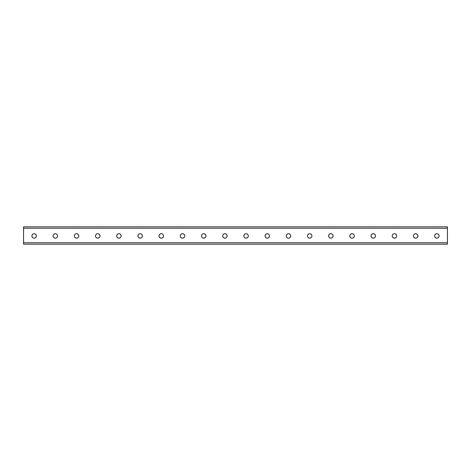 <?xml version="1.0" encoding="UTF-8"?>
<svg xmlns="http://www.w3.org/2000/svg" width="471" height="471" viewBox="0 0 471 471"><rect width="100%" height="100%" fill="white"/><g stroke="black" fill="none" stroke-linecap="round" stroke-linejoin="round"><path stroke-width="0.71" d="M447.45 228.294L447.45 226.81L23.55 226.81L23.55 244.19L447.45 244.19L447.45 228.294L23.55 228.294M34.148 233.698A2.225 2.225 0 0 1 36.073 237.037A2.225 2.225 0 0 1 32.222 237.037A2.225 2.225 0 0 1 34.148 233.698M55.343 233.698A2.225 2.225 0 0 1 57.268 237.037A2.225 2.225 0 0 1 53.417 237.037A2.225 2.225 0 0 1 55.343 233.698M76.537 233.698A2.225 2.225 0 0 1 78.463 237.037A2.225 2.225 0 0 1 74.612 237.037A2.225 2.225 0 0 1 76.537 233.698M97.733 233.698A2.225 2.225 0 0 1 99.658 237.037A2.225 2.225 0 0 1 95.807 237.037A2.225 2.225 0 0 1 97.733 233.698M118.927 233.698A2.225 2.225 0 0 1 120.853 237.037A2.225 2.225 0 0 1 117.002 237.037A2.225 2.225 0 0 1 118.927 233.698M140.123 233.698A2.225 2.225 0 0 1 142.048 237.037A2.225 2.225 0 0 1 138.197 237.037A2.225 2.225 0 0 1 140.123 233.698M161.317 233.698A2.225 2.225 0 0 1 163.243 237.037A2.225 2.225 0 0 1 159.392 237.037A2.225 2.225 0 0 1 161.317 233.698M182.512 233.698A2.225 2.225 0 0 1 184.438 237.037A2.225 2.225 0 0 1 180.587 237.037A2.225 2.225 0 0 1 182.512 233.698M203.708 233.698A2.225 2.225 0 0 1 205.633 237.037A2.225 2.225 0 0 1 201.782 237.037A2.225 2.225 0 0 1 203.708 233.698M224.903 233.698A2.225 2.225 0 0 1 226.828 237.037A2.225 2.225 0 0 1 222.977 237.037A2.225 2.225 0 0 1 224.903 233.698M246.097 233.698A2.225 2.225 0 0 1 248.023 237.037A2.225 2.225 0 0 1 244.172 237.037A2.225 2.225 0 0 1 246.097 233.698M267.293 233.698A2.225 2.225 0 0 1 269.218 237.037A2.225 2.225 0 0 1 265.367 237.037A2.225 2.225 0 0 1 267.293 233.698M288.488 233.698A2.225 2.225 0 0 1 290.413 237.037A2.225 2.225 0 0 1 286.562 237.037A2.225 2.225 0 0 1 288.488 233.698M309.683 233.698A2.225 2.225 0 0 1 311.608 237.037A2.225 2.225 0 0 1 307.757 237.037A2.225 2.225 0 0 1 309.683 233.698M330.877 233.698A2.225 2.225 0 0 1 332.803 237.037A2.225 2.225 0 0 1 328.952 237.037A2.225 2.225 0 0 1 330.877 233.698M352.072 233.698A2.225 2.225 0 0 1 353.998 237.037A2.225 2.225 0 0 1 350.147 237.037A2.225 2.225 0 0 1 352.072 233.698M373.267 233.698A2.225 2.225 0 0 1 375.193 237.037A2.225 2.225 0 0 1 371.342 237.037A2.225 2.225 0 0 1 373.267 233.698M394.462 233.698A2.225 2.225 0 0 1 396.388 237.037A2.225 2.225 0 0 1 392.537 237.037A2.225 2.225 0 0 1 394.462 233.698M415.657 233.698A2.225 2.225 0 0 1 417.583 237.037A2.225 2.225 0 0 1 413.732 237.037A2.225 2.225 0 0 1 415.657 233.698M436.853 233.698A2.225 2.225 0 0 1 438.778 237.037A2.225 2.225 0 0 1 434.927 237.037A2.225 2.225 0 0 1 436.853 233.698M447.45 242.706L23.55 242.706"/></g></svg>
